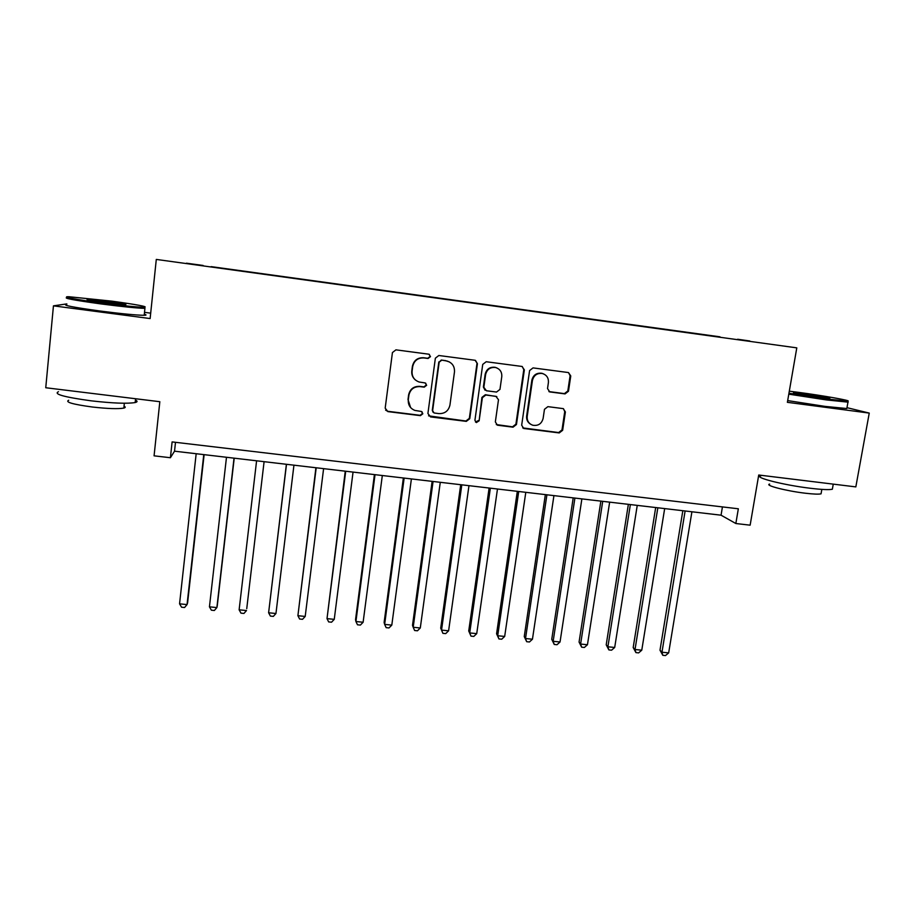 <?xml version="1.0" encoding="UTF-8"?>
<svg xmlns="http://www.w3.org/2000/svg" width="915" height="915" viewBox="0 0 915 915"><rect width="100%" height="100%" fill="white"/><g stroke="black" fill="none" stroke-linecap="round" stroke-linejoin="round"><path stroke-width="1.37" d="M430.507 356.61L428.849 354.197L395.921 349.85L392.432 352.561L385.181 408.147L387.857 411.601L420.408 415.65L422.833 413.786L421.392 411.464L414.895 410.423C410.183 408.479 407.976 404.933 408.296 399.821L408.902 395.211C410.286 389.321 413.992 386.462 420.019 386.622L424.228 387.159L426.653 385.284L425.109 382.916L419.184 382.024C414.163 380.183 411.796 376.568 412.082 371.181L412.699 366.549C414.095 360.624 417.812 357.754 423.851 357.937L428.071 358.497L430.507 356.61M415.319 379.919C412.608 377.552 411.43 374.555 411.796 370.952L412.402 366.32C413.797 360.418 417.503 357.548 423.531 357.731L427.74 358.28L430.164 356.404L429.284 354.345M385.604 410.149L387.628 411.27L420.088 415.307L422.513 413.443L422.09 411.864M410.583 407.53L408.01 399.512L408.616 394.914C410 389.047 413.694 386.187 419.699 386.347L423.897 386.885L426.321 385.009L425.715 383.191M737.639 339.248L749.797 340.986L737.639 339.248M565.058 393.907L568.478 391.265L570.766 375.951L568.478 372.565L533.033 367.899L529.602 370.552L521.676 425.189L523.723 428.472L559.237 432.932L562.645 430.302L565.39 411.956L563.251 408.628L547.891 406.649L544.471 409.302L543.121 418.429C541.623 423.839 538.157 426.104 532.724 425.223C528.733 423.702 526.891 420.763 527.2 416.428L532.427 380.48C533.788 375.287 537.071 372.965 542.286 373.492C546.655 374.875 548.691 377.895 548.405 382.55L547.525 388.555L549.732 391.917L565.058 393.907L564.406 393.622L567.815 390.979L570.102 375.71L568.524 372.577M66.841 303.894L53.447 305.85L45.75 387.743L159.828 401.708L154.075 455.83L170.407 457.729L172.112 441.911L738.336 508.786L735.843 523.517L750.14 525.176L758.729 475.011L855.834 486.894L869.25 413.088L846.97 407.667M53.447 305.85L150.129 318.557L156.293 259.425L796.793 347.86L787.38 402.325L869.25 413.088M477.424 363.713L475.091 360.281L438.845 355.5L435.368 358.188L427.911 413.488L430.542 416.92L466.318 421.369L469.761 418.704L477.424 363.713L475.491 360.407M486.197 361.734L522.03 366.457L524.352 369.866L516.449 424.537L513.029 427.179L497.394 425.189L495.347 421.895L498.492 399.741L495.919 396.321L485.831 395.028L482.377 397.693L479.128 420.809L476.349 422.581L474.919 420.282L482.731 364.41L486.197 361.734M186.443 263.188L203.119 265.464L186.443 263.188M156.293 259.425L796.793 347.86M719.933 337.2L211.125 266.94M719.991 336.823L211.182 266.631M150.701 313.159L144.513 312.347M170.407 457.729L174.536 451.187L721.054 515.191L735.843 523.517M175.497 442.311L174.536 451.187M722.438 506.91L721.054 515.191M428.575 415.845L465.895 421.014L469.338 418.361L476.978 363.495M441.625 360.27L439.189 362.146L432.623 410.652L434.065 412.974L438.88 413.614C444.85 413.763 448.533 410.915 449.94 405.071L454.469 371.982C454.766 366.4 452.285 362.74 447.012 361.025L441.259 360.053L439.189 362.146M433.092 412.299L432.28 410.332L438.834 361.928M449.357 361.905L446.051 360.853M441.259 360.053L445.674 360.636M496.296 424.56L512.503 426.813L515.911 424.171L523.792 369.637L522.236 366.503M496.822 396.584L485.362 394.731L481.919 397.396L479.128 420.809M475.468 422.021L478.682 420.454M501.775 376.648C502.049 371.982 499.99 368.939 495.598 367.533C490.303 366.961 486.986 369.305 485.625 374.544L483.841 387.32L486.425 390.762L496.525 392.055L499.967 389.39L501.775 376.648M496.937 367.956L495.107 367.304C489.822 366.743 486.506 369.065 485.156 374.304L485.625 374.544M485.041 390.202L483.372 387.045L485.156 374.304M548.909 391.574L564.406 393.622M543.213 373.755L541.691 373.251C536.487 372.725 533.205 375.047 531.855 380.217L532.427 380.48M530.506 424.171C527.589 422.307 526.297 419.608 526.64 416.085L531.855 380.217M522.694 427.9L558.607 432.555L562.004 429.924L564.738 411.624L563.468 408.696M196.176 453.714L179.557 603.831L187.049 604.586L187.609 602.733L204.125 454.652M179.557 603.831L181.582 607.217L184.567 607.514L187.049 604.586L203.77 454.606M111.71 301.138L68.888 296.723C60.218 296.506 76.608 299.697 101.165 302.922C122.919 305.724 137.353 307.177 144.467 307.291C148.219 306.708 137.296 304.661 111.71 301.138M144.467 307.291L144.925 308.366C137.273 308.195 122.61 306.708 100.924 303.917C73.474 300.12 62.312 297.993 67.447 297.535M109.182 301.573C122.621 303.425 127.963 304.443 125.218 304.649L103.91 302.453C90.894 300.658 85.392 299.628 87.428 299.365L109.182 301.573M121.661 304.443L91.317 300.578M135.431 400.027C137.685 401.113 137.593 401.948 135.168 402.543C127.437 403.835 112.831 403.275 91.34 400.85C64.153 397.121 53.196 394.079 58.468 391.7M124.04 406.18C125.675 406.992 125.607 407.621 123.845 408.079C118.229 409.085 107.707 408.731 92.278 407.003C72.788 404.339 64.931 402.097 68.682 400.267M144.318 314.222C146.64 314.874 146.606 315.229 144.204 315.286C136.552 315.229 121.889 313.811 100.227 311.043C72.788 307.257 61.637 305.061 66.784 304.466M788.947 393.244L826.005 398.929L847.439 401.113C853.581 400.999 822.459 395.486 797.926 392.283L789.302 391.185M847.679 401.445L847.965 402.143L826.211 399.901L788.787 394.159M804.662 393.873C817.461 395.543 833.245 398.38 829.23 398.3L818.696 397.202C805.943 395.532 790.617 392.787 793.854 392.764L804.662 393.873M824.701 397.934L798.372 394.022M832.616 487.718L832.353 489.228C829.264 489.948 822.013 489.639 810.564 488.29C783.858 485.167 753.056 477.287 760.857 475.834M821.247 492.693L821.052 493.826C818.811 494.386 813.572 494.18 805.337 493.219C786.26 491 764.048 485.236 769.641 484.081M846.935 407.896L846.821 408.536L825.056 406.397L787.678 400.598M226.485 457.271L209.444 606.828L216.878 607.583L217.278 605.719L234.217 458.175M209.444 606.828L211.376 610.191L214.35 610.488L216.878 607.583L234.034 458.152M246.741 608.681L264.092 461.675L246.741 608.681M256.589 460.794L239.124 609.813L246.512 610.545L243.939 613.45L240.988 613.153L239.124 609.813M286.384 464.282L268.61 612.764L275.953 613.508L293.944 465.163M286.498 464.294L268.61 612.764L270.405 616.092L273.333 616.39L275.953 613.508M315.915 467.737L297.901 615.704L305.198 616.436L323.601 468.64M316.201 467.771L297.901 615.704L299.617 619.009L302.533 619.306L305.198 616.436M345.252 471.179L327.01 618.62L334.25 619.352L353.053 472.094M345.71 471.236L327.01 618.62L328.657 621.914L331.55 622.2L334.25 619.352M374.407 474.588L355.546 619.615L355.924 621.525L363.118 622.246L382.321 475.514M375.024 474.668L355.924 621.525L357.49 624.796L360.373 625.082L363.118 622.246M403.366 477.985L384.117 622.486L384.643 624.396L391.803 625.117L411.395 478.922M404.144 478.076L384.643 624.396L386.153 627.656L389.001 627.942L391.803 625.117M432.132 481.347L412.505 625.334L413.191 627.267L420.294 627.976L440.275 482.308M433.07 481.462L413.191 627.267L414.621 630.504L417.457 630.79L420.294 627.976M460.714 484.698L440.71 628.17L441.545 630.103L448.602 630.812L468.972 485.671M461.812 484.824L441.545 630.103L442.906 633.329L440.71 628.17M448.602 630.812L445.719 633.615L442.906 633.329M489.113 488.027L468.732 630.984L469.715 632.928L476.726 633.638L497.474 489.01M490.36 488.175L469.715 632.928L471.008 636.142L468.732 630.984M476.726 633.638L473.81 636.417L471.008 636.142M517.318 491.332L496.582 633.786L497.703 635.742L504.68 636.44L525.793 492.327M542.321 373.412L541.691 373.251M518.725 491.492L497.703 635.742L498.938 638.933L496.582 633.786M504.68 636.44L501.717 639.208L498.938 638.933M545.351 494.615L524.249 636.565L525.519 638.521L532.45 639.219L553.93 495.621M546.907 494.798L525.519 638.521L526.685 641.701L524.249 636.565M532.45 639.219L529.453 641.975L526.685 641.701M573.202 497.874L551.745 639.322L553.152 641.301L560.037 641.987L581.883 498.892M574.906 498.069L553.152 641.301L554.25 644.457L551.745 639.322M560.037 641.987L557.006 644.732L554.25 644.457M600.869 501.111L579.069 642.067L580.613 644.057L587.453 644.732L609.653 502.141M602.722 501.329L580.613 644.057L581.654 647.191L579.069 642.067M587.453 644.732L584.388 647.465L581.654 647.191M628.365 504.337L606.21 644.801L607.903 646.791L614.697 647.465L637.252 505.377M630.366 504.565L607.903 646.791L608.875 649.913L606.21 644.801M614.697 647.465L611.586 650.188L608.875 649.913M655.689 507.539L633.191 647.511L635.021 649.501L641.77 650.188L664.667 508.591M657.828 507.791L635.021 649.501L635.925 652.612L633.191 647.511M641.77 650.188L638.624 652.887L635.925 652.612M682.83 510.719L660.001 650.21L661.968 652.212L668.671 652.887L691.912 511.782M685.118 510.982L661.968 652.212L662.815 655.3L660.001 650.21M668.671 652.887L665.491 655.575L662.815 655.3M549.435 391.689L550.052 391.975M564.738 411.624L565.39 411.956M562.004 429.924L562.645 430.302M558.607 432.555L559.237 432.932M570.102 375.71L570.766 375.951M567.815 390.979L568.478 391.265M549.114 391.631L549.732 391.917M144.204 315.286L144.925 308.366M124.349 403.24L123.845 408.079M135.168 402.543L135.569 398.734M846.821 408.536L847.965 402.143M821.842 489.388L821.052 493.826M832.353 489.228L833.256 484.138M847.439 401.113L848.171 402.131"/></g></svg>
